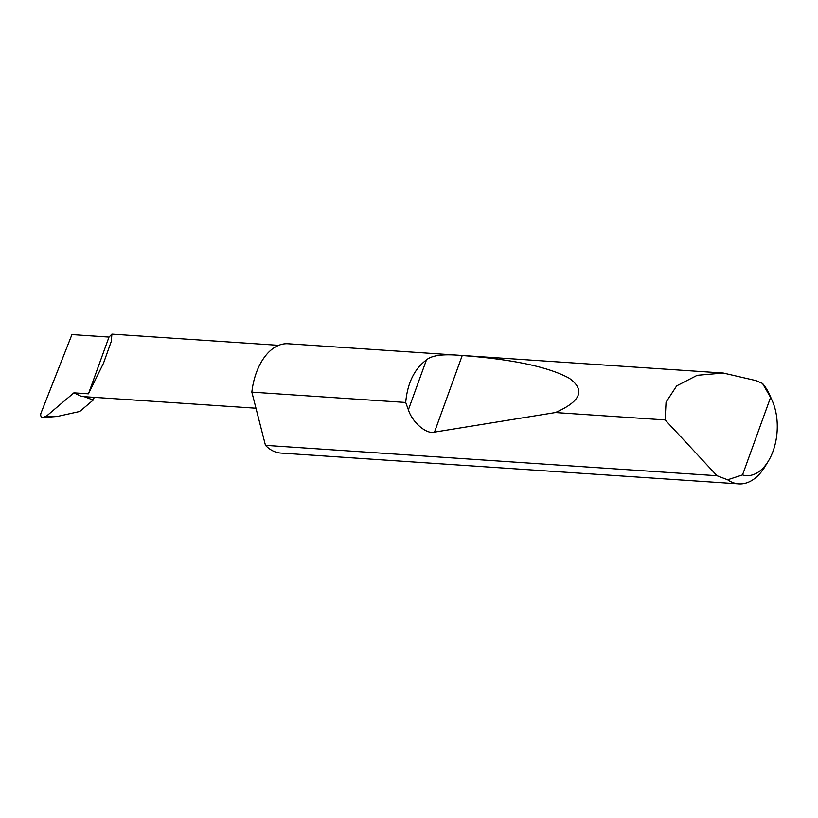 <?xml version="1.0" encoding="UTF-8"?>
<svg xmlns="http://www.w3.org/2000/svg" width="818" height="818" viewBox="0 0 818 818"><rect width="100%" height="100%" fill="white"/><g stroke="black" fill="none" stroke-linecap="round" stroke-linejoin="round"><path stroke-width="1.23" d="M88.456 393.826L103.508 363.182L111.289 341.372L111.892 334.122L108.998 337.067L88.456 393.826L73.896 392.844L46.544 416.065L57.321 416.454L43.057 417.517M727.631 479.777L742.519 474.91A46.012 27.751 93.8 0 0 768.327 461.137L764.963 466.659A54.775 33.037 -86.2 0 1 738.756 483.878A54.775 33.037 -86.2 0 1 727.631 479.777L717.049 475.739L665.126 419.931L666.046 402.159L676.68 385.871L697.161 375.319L723.276 373.039L755.873 380.585L762.499 383.448A54.775 33.037 -86.2 0 1 769.769 395.145L772.376 401.076A46.012 27.751 93.8 0 0 770.566 397.425L762.499 383.448M405.708 402.476C407.425 383.202 414.337 369 426.454 359.879C434.133 353.356 452.364 354.705 462.221 355.523C512.477 359.296 548.07 366.812 569.011 378.08C585.606 389.787 581.066 401.27 555.402 412.548L434.491 432.129C426.546 434.603 412.19 422.313 408.386 409.787L405.708 402.476L251.852 392.129A54.775 33.037 -86.2 0 1 288.13 343.764L723.276 373.039M665.126 419.931L555.402 412.548M738.756 483.878L280.768 453.07A54.775 33.037 -86.2 0 1 266.934 446.792A54.775 33.037 -86.2 0 1 265.461 445.36L717.049 475.739M108.998 337.067L71.943 334.572L40.9 413.356C40.327 415.789 41.002 417.17 42.935 417.507L46.544 416.065M57.321 416.454L79.765 411.474L93.242 400.033L94.213 397.344M93.242 400.033L84.193 396.669M255.962 408.223L81.565 396.495L73.896 392.844M251.852 392.129L265.461 445.36M742.519 474.91L770.566 397.425M768.327 461.137A46.012 27.751 93.8 0 0 772.376 401.076M408.386 409.787L426.454 359.879M434.491 432.129L462.221 355.523M111.892 334.122L278.713 345.339"/></g></svg>
